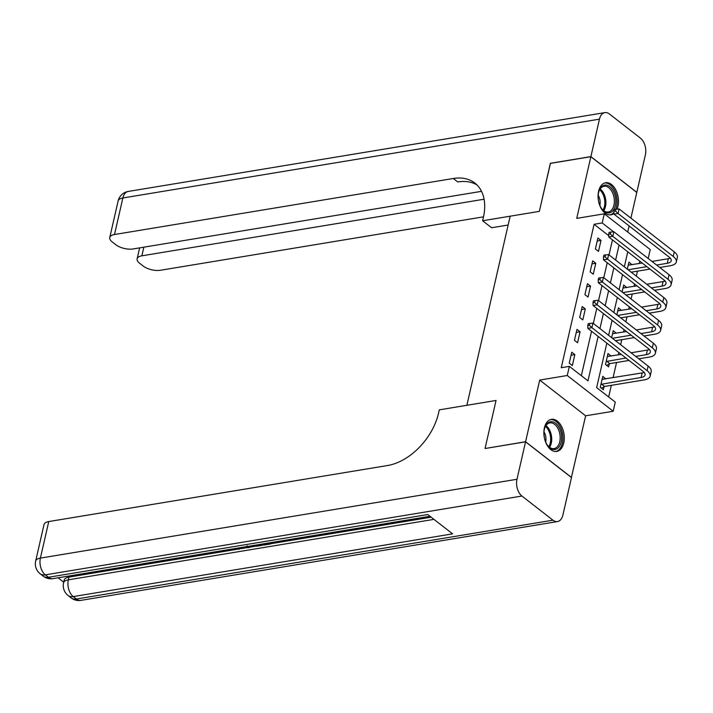 <?xml version="1.0" encoding="UTF-8"?>
<svg xmlns="http://www.w3.org/2000/svg" width="713" height="713" viewBox="0 0 713 713"><rect width="100%" height="100%" fill="white"/><g stroke="black" fill="none" stroke-linecap="round" stroke-linejoin="round"><path stroke-width="1.07" d="M563.769 442.925A16.256 10 80.6 0 0 561.532 426.383A16.256 10 80.6 0 0 551.434 419.351A16.256 10 80.6 0 0 544.402 427.853A16.256 10 80.6 0 0 546.639 444.395A16.256 10 80.6 0 0 556.737 451.427A16.256 10 80.6 0 0 563.769 442.925M617.057 209.141A16.256 10 80.6 0 0 617.957 206.324A16.256 10 80.6 0 0 615.72 189.774A16.256 10 80.6 0 0 605.622 182.751A16.256 10 80.6 0 0 598.599 191.253A16.256 10 80.6 0 0 600.827 207.795A16.256 10 80.6 0 0 610.934 214.827A16.256 10 80.6 0 0 613.982 213.437M606.843 343.158L596.656 387.622L615.274 402.114L613.189 411.249L567.263 375.501L569.357 366.366L587.975 380.858L598.154 336.393M571.389 477.496L585.631 415.813L613.189 411.249M627.716 232.037L629.116 225.941M630.907 218.125L636.78 192.448L590.863 156.7L576.737 218.365L604.294 213.811L650.22 249.559L648.179 258.48M608.661 396.963L611.326 385.341M613.064 377.73L616.549 362.498M618.296 354.887L618.848 352.498M620.631 344.682L621.781 339.664M623.527 332.053L624.071 329.656M625.862 321.839L627.012 316.822M628.759 309.21L629.303 306.822M631.094 299.005L632.244 293.988M633.991 286.376L634.534 283.979M636.326 276.163L637.475 271.145M639.222 263.534L639.766 261.145M485.152 448.504L525.579 441.73L571.505 477.469M550.445 163.384L539.349 211.369L550.338 163.402L590.863 156.7M632.003 264.728L628.928 262.161L627.324 269.166M626.772 287.571L623.697 285.004L622.101 292M621.54 310.405L618.465 307.838L616.87 314.843M616.308 333.247L613.242 330.68L611.638 337.677M611.077 356.081L608.011 353.514L605.497 364.477L608.599 366.892L609.285 363.915M605.845 378.924L602.779 376.357L600.266 387.319L603.367 389.735L604.054 386.749M608.733 235.673L594.098 224.283L561.247 367.712L569.357 366.366M581.353 375.706L591.54 331.242M593.332 323.426L596.772 308.399M598.555 300.592L602.004 285.565M603.786 277.749L607.226 262.723M609.018 254.915L612.458 239.889M597.904 238.008L595.391 248.971L598.492 251.386L601.006 240.424L597.904 238.008M592.672 260.851L590.159 271.813L593.261 274.229L595.774 263.266L592.672 260.851M587.441 283.685L584.927 294.647L588.029 297.063L590.542 286.1L587.441 283.685M582.209 306.528L579.696 317.49L582.797 319.905L585.311 308.943L582.209 306.528M576.977 329.361L574.464 340.324L577.575 342.739L580.079 331.777L576.977 329.361M571.746 352.204L569.232 363.167L572.343 365.582L574.847 354.619L571.746 352.204M485.054 448.432L496.043 400.465L466.863 405.296L510.169 216.191L539.349 211.369L482.612 220.754L483.369 217.465A52.102 34.179 -52.1 0 0 474.84 183.045A52.102 34.179 -52.1 0 0 453.299 178.491L114.499 234.524A12.504 5.463 -167.1 0 0 109.757 237.527A12.504 5.463 -167.1 0 0 112.217 241.93L115.88 244.773A12.504 5.463 -167.1 0 0 133.055 248.962L481.507 191.334M585.631 415.813L539.705 380.065L525.579 441.73M539.705 380.065L567.263 375.501M594.098 224.283L602.2 222.946L604.294 213.811M627.77 251.805L624.33 266.822M622.538 274.639L619.098 289.665M617.306 297.481L613.866 312.499M612.075 320.315L608.635 335.342M613.59 231.805L602.2 222.946M599.945 328.577L603.385 313.551M605.177 305.743L608.617 290.717M610.408 282.901L613.848 267.874M615.64 260.067L619.08 245.04M597.2 241.056L601.006 240.424M628.376 265.183L632.03 264.576M602.218 379.378L605.881 378.772M607.449 356.536L611.112 355.93M612.681 333.702L616.344 333.096M617.913 310.859L621.576 310.253M623.144 288.025L626.807 287.419M591.977 263.89L595.774 263.266M586.746 286.733L590.542 286.1M581.514 309.567L585.311 308.943M576.282 332.41L580.079 331.777M571.051 355.243L574.847 354.619M615.961 209.257L614.339 209.524L613.92 211.351L615.542 211.084L615.961 209.257L619.098 208.936L618.055 213.508L673.224 256.448A15.633 6.836 12.9 0 1 676.307 261.947A15.633 6.836 12.9 0 1 670.38 265.708L659.721 267.473M649.971 269.086L631.21 272.188M628.251 265.147L642.208 263.044M651.967 261.43L668.322 258.721A10.419 4.554 -167.1 0 0 670.3 258.168M628.108 269.772L646.869 266.671M656.62 265.058L667.27 263.293A10.419 4.554 -167.1 0 0 671.227 260.789A10.419 4.554 -167.1 0 0 669.177 257.117L614 214.176L613.92 211.351M619.098 208.936L674.275 251.885A15.633 6.836 12.9 0 1 677.35 257.384L676.307 261.947M615.542 211.084L618.055 213.508L614 214.176M610.729 232.09L609.107 232.358L608.688 234.185L610.31 233.917L610.729 232.09L613.866 231.778L612.823 236.342L667.992 279.291A15.633 6.836 12.9 0 1 671.076 284.79A15.633 6.836 12.9 0 1 665.149 288.542L654.489 290.307M644.739 291.92L625.978 295.022M623.019 287.981L636.976 285.877M646.736 284.264L663.09 281.564A10.419 4.554 -167.1 0 0 665.069 281.011M622.877 292.606L641.638 289.505M651.388 287.892L662.047 286.127A10.419 4.554 -167.1 0 0 665.995 283.622A10.419 4.554 -167.1 0 0 663.946 279.959L608.768 237.01L608.688 234.185M613.866 231.778L669.044 274.719A15.633 6.836 12.9 0 1 672.118 280.218L671.076 284.79M610.31 233.917L612.823 236.342L608.768 237.01M605.497 254.933L603.875 255.201L603.456 257.028L605.079 256.76L605.497 254.933L608.635 254.612L607.592 259.184L662.76 302.125A15.633 6.836 12.9 0 1 665.844 307.624A15.633 6.836 12.9 0 1 659.917 311.385L649.267 313.15M639.508 314.763L620.747 317.864M617.788 310.823L631.745 308.72M641.504 307.107L657.858 304.398A10.419 4.554 -167.1 0 0 659.837 303.845M617.645 315.449L636.406 312.347M646.156 310.734L656.816 308.97A10.419 4.554 -167.1 0 0 660.764 306.465A10.419 4.554 -167.1 0 0 658.714 302.793L603.537 259.853L603.456 257.028M608.635 254.612L663.812 297.562A15.633 6.836 12.9 0 1 666.887 303.061L665.844 307.624M605.079 256.76L607.592 259.184L603.537 259.853M600.266 277.767L598.644 278.034L598.225 279.861L599.847 279.594L600.266 277.767L603.412 277.455L602.36 282.018L657.538 324.968A15.633 6.836 12.9 0 1 660.612 330.467A15.633 6.836 12.9 0 1 654.686 334.219L644.035 335.983M634.276 337.597L615.515 340.698M612.556 333.657L626.513 331.554M636.272 329.941L652.627 327.24A10.419 4.554 -167.1 0 0 654.614 326.688M612.414 338.283L631.174 335.181M640.925 333.568L651.584 331.803A10.419 4.554 -167.1 0 0 655.532 329.299A10.419 4.554 -167.1 0 0 653.482 325.636L598.305 282.696L598.225 279.861M603.412 277.455L658.58 320.395A15.633 6.836 12.9 0 1 661.655 325.894L660.612 330.467M599.847 279.594L602.36 282.018L598.305 282.696M595.034 300.61L593.412 300.877L592.993 302.704L594.615 302.437L595.034 300.61L598.18 300.289L597.129 304.861L652.306 347.801A15.633 6.836 12.9 0 1 655.381 353.3A15.633 6.836 12.9 0 1 649.454 357.061L638.803 358.826M629.044 360.439L609.811 363.621L606.665 365.386M607.324 356.5L621.29 354.397M631.041 352.783L647.395 350.074A10.419 4.554 -167.1 0 0 649.383 349.53M606.184 361.5L625.943 358.024M635.702 356.411L646.352 354.646A10.419 4.554 -167.1 0 0 650.301 352.142A10.419 4.554 -167.1 0 0 648.251 348.479L593.082 305.529L592.993 302.704M598.18 300.289L653.349 343.238A15.633 6.836 12.9 0 1 656.423 348.737L655.381 353.3M594.615 302.437L597.129 304.861L593.082 305.529M606.71 361.206L609.811 363.621M601.139 187.189A14.064 8.654 -99.4 0 1 613.617 191.583A14.064 8.654 -99.4 0 1 612.823 210.816A14.064 8.654 -99.4 0 1 601.754 208.784A14.064 8.654 -99.4 0 1 598.884 191.423A14.064 8.654 -99.4 0 1 601.139 187.189M601.54 208.472A13.03 8.012 80.6 0 0 608.296 211.984A13.03 8.012 80.6 0 0 611.585 210.077A13.03 8.012 80.6 0 0 613.385 194.934A13.03 8.012 80.6 0 0 604.045 186.28A13.03 8.012 80.6 0 0 600.756 188.196A13.03 8.012 80.6 0 0 598.777 191.779M599.865 205.371A9.278 5.704 80.6 0 0 598.189 195.264M609.784 214.907A16.149 9.937 80.6 0 0 613.688 212.563A16.149 9.937 80.6 0 0 613.946 212.269M615.702 209.292A16.149 9.937 80.6 0 0 615.123 191.628A16.149 9.937 80.6 0 0 604.517 183.036M561.461 435.09A14.064 8.654 -99.4 0 1 557.548 448.415A14.064 8.654 -99.4 0 1 547.566 445.384A14.064 8.654 -99.4 0 1 544.126 436.124A14.064 8.654 -99.4 0 1 544.696 428.032A14.064 8.654 -99.4 0 1 553.734 422.158A14.064 8.654 -99.4 0 1 561.461 435.09M547.352 445.081A13.03 8.012 80.6 0 0 554.108 448.593A13.03 8.012 80.6 0 0 560.008 435.26A13.03 8.012 80.6 0 0 549.857 422.889A13.03 8.012 80.6 0 0 544.589 428.388M545.677 441.971A9.278 5.704 80.6 0 0 545.864 437.354A9.278 5.704 80.6 0 0 544.001 431.864M555.596 451.507A16.149 9.937 80.6 0 0 562.744 435.01A16.149 9.937 80.6 0 0 550.32 419.645M508.146 225.023L491.613 227.75L482.612 220.754M590.881 156.61L636.807 192.358L645.381 154.899A12.504 7.691 80.6 0 0 640.443 138.144L609.419 113.991A12.504 7.691 80.6 0 0 604.865 112.618A12.504 7.691 80.6 0 0 599.464 119.16L590.881 156.61L550.356 163.313M484.074 199.23L141.869 255.824A12.504 5.463 -167.1 0 0 137.128 258.828A12.504 5.463 -167.1 0 0 139.588 263.231L143.251 266.083A12.504 5.463 -167.1 0 0 160.425 270.272L483.503 216.832M476.97 184.925A52.102 34.179 -52.1 0 0 457.773 181.967L453.299 178.491M58.065 577.806L63.724 582.209M35.65 561.104A12.504 12.504 0 0 0 40.16 573.76A12.504 8.199 127.9 0 0 45.329 574.856A12.504 7.691 -99.4 0 1 40.391 558.101A12.504 5.463 -167.1 0 0 35.65 561.104L44.019 524.563A12.504 5.463 12.9 0 1 48.76 521.56L40.391 558.101L516.978 479.27A12.504 7.691 80.6 0 0 521.916 496.034L45.329 574.856L48.431 577.272L427.755 514.536L452.586 533.859L73.252 596.594A12.504 7.691 -99.4 0 1 68.323 579.838A12.504 5.463 -167.1 0 0 63.573 582.842L64.206 580.097A12.504 5.463 12.9 0 1 68.947 577.093L68.323 579.838L433.959 519.358M431.169 517.183L270.619 543.743M263.454 544.928L261.644 545.222M255.709 546.203L249.381 547.254M247.402 547.575L240.691 548.689M236.707 549.349L68.947 577.093M516.978 479.27L525.561 441.819L485.036 448.522L496.043 400.465L439.306 409.85L438.548 413.139A52.102 34.179 127.9 0 1 387.56 465.518L48.76 521.56M521.916 496.034L552.949 520.187A12.504 7.691 80.6 0 0 557.504 521.56A12.504 7.691 80.6 0 0 562.905 515.018L571.487 477.567L525.561 441.819M269.157 542.896L270.566 543.983L263.703 545.115L262.847 544.447L268.329 543.538L267.794 543.119M262.847 544.447L262.972 543.912M270.566 543.983L270.878 542.611M260.183 544.375L261.582 545.472L256.43 546.22L252.892 545.579M254.496 545.32L257.384 545.356L259.354 545.026L258.81 544.607M261.582 545.472L261.903 544.09M257.384 545.356L257.509 544.821M248.65 546.283L249.327 547.495L247.785 547.753L245.655 546.782M246.894 546.577L247.696 546.951L246.983 545.775M249.327 547.495L249.639 546.122M235.691 548.431L238.204 548.618L238.347 547.985M238.204 548.618L239.666 547.771M241.226 547.513L238.998 549.295L234.087 548.689M589.803 323.444L588.18 323.711L587.762 325.538L589.384 325.271L589.803 323.444L592.949 323.132L591.897 327.695L647.074 370.644A15.633 6.836 12.9 0 1 650.149 376.143A15.633 6.836 12.9 0 1 644.222 379.895L604.579 386.455L601.433 388.228M602.093 379.334L642.163 372.917A10.419 4.554 -167.1 0 0 644.151 372.364M600.952 384.334L641.121 377.48A10.419 4.554 -167.1 0 0 645.069 374.976A10.419 4.554 -167.1 0 0 643.019 371.313L587.851 328.372L587.762 325.538M592.949 323.132L648.117 366.072A15.633 6.836 12.9 0 1 651.201 371.571L650.149 376.143M589.384 325.271L591.897 327.695L587.851 328.372M601.478 384.04L604.579 386.455M668.322 258.721L667.27 263.293M674.275 251.885L673.224 256.448M663.09 281.564L662.047 286.127M669.044 274.719L667.992 279.291M657.858 304.398L656.816 308.97M663.812 297.562L662.76 302.125M652.627 327.24L651.584 331.803M658.58 320.395L657.538 324.968M647.395 350.074L646.352 354.646M653.349 343.238L652.306 347.801M600.15 188.972A13.03 8.012 -99.4 0 1 603.742 210.7M603.011 210.094A12.602 7.754 80.6 0 0 599.651 189.774M545.962 425.572A13.03 8.012 -99.4 0 1 551.559 436.659A13.03 8.012 -99.4 0 1 549.554 447.301M548.814 446.703A12.602 7.754 80.6 0 0 550.498 436.802A12.602 7.754 80.6 0 0 545.454 426.383M599.464 119.16L122.868 197.982L114.499 234.524M143.848 247.179L141.869 255.824M122.868 197.982A12.504 7.691 -99.4 0 1 128.278 191.441A12.504 12.504 0 0 0 118.126 200.986A12.504 5.463 12.9 0 1 122.868 197.982M63.573 582.842A12.504 12.504 0 0 0 68.083 595.498A12.504 8.199 127.9 0 0 73.252 596.594L76.362 599.009L552.949 520.187M80.908 600.382A12.504 7.691 -99.4 0 1 76.362 599.009A12.504 8.199 -52.1 0 1 71.184 597.913A12.504 12.504 0 0 0 80.908 600.382L557.504 521.56M52.985 578.644A12.504 7.691 -99.4 0 1 48.431 577.272A12.504 8.199 -52.1 0 1 43.261 576.175A12.504 12.504 0 0 0 52.985 578.644L430.01 516.292M642.163 372.917L641.121 377.48M648.117 366.072L647.074 370.644M139.632 247.874L137.128 258.828M604.865 112.618L128.278 191.441M118.126 200.986L109.757 237.527M68.083 595.498L71.184 597.913M40.16 573.76L43.261 576.175M241.342 547.495L241.226 547.985"/></g></svg>
